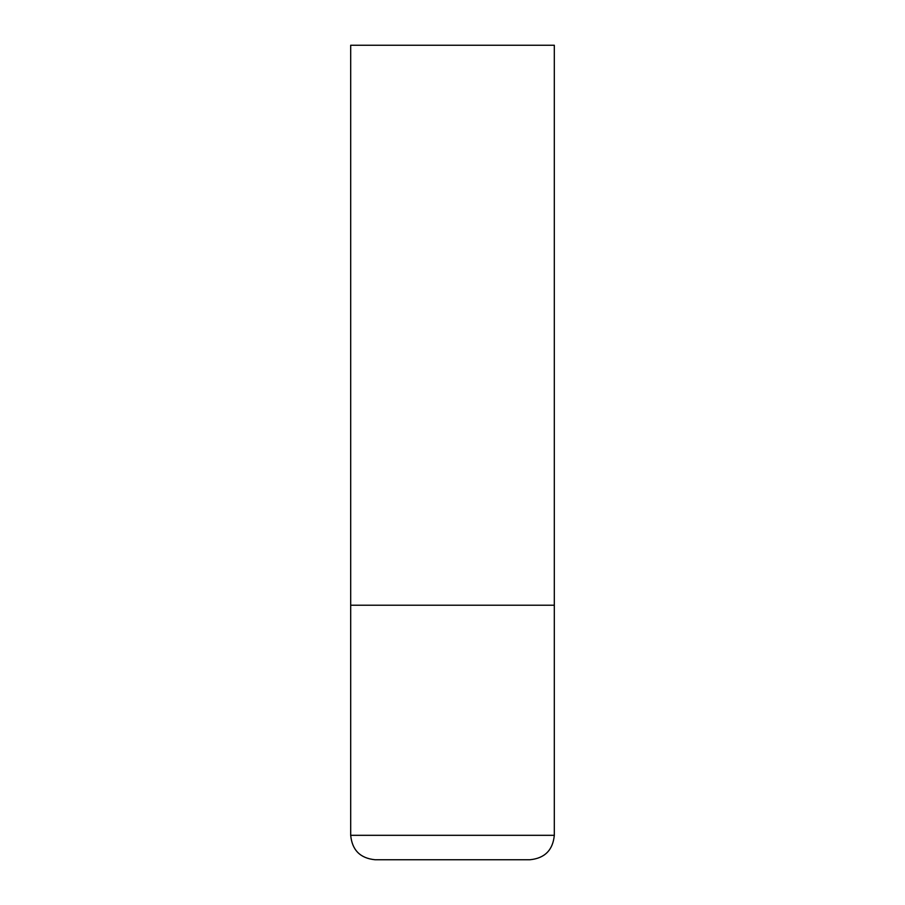 <?xml version="1.0" encoding="UTF-8"?>
<svg xmlns="http://www.w3.org/2000/svg" width="905" height="905" viewBox="0 0 905 905"><rect width="100%" height="100%" fill="white"/><g stroke="black" fill="none" stroke-linecap="round" stroke-linejoin="round"><path stroke-width="1.36" d="M554.312 835.315L554.312 605.219L350.688 605.219L554.312 605.219L554.312 45.25L350.688 45.25L350.688 835.315C352.135 850.157 360.281 858.302 375.123 859.75L529.878 859.75C544.72 858.302 552.865 850.157 554.312 835.315L350.688 835.315"/></g></svg>
